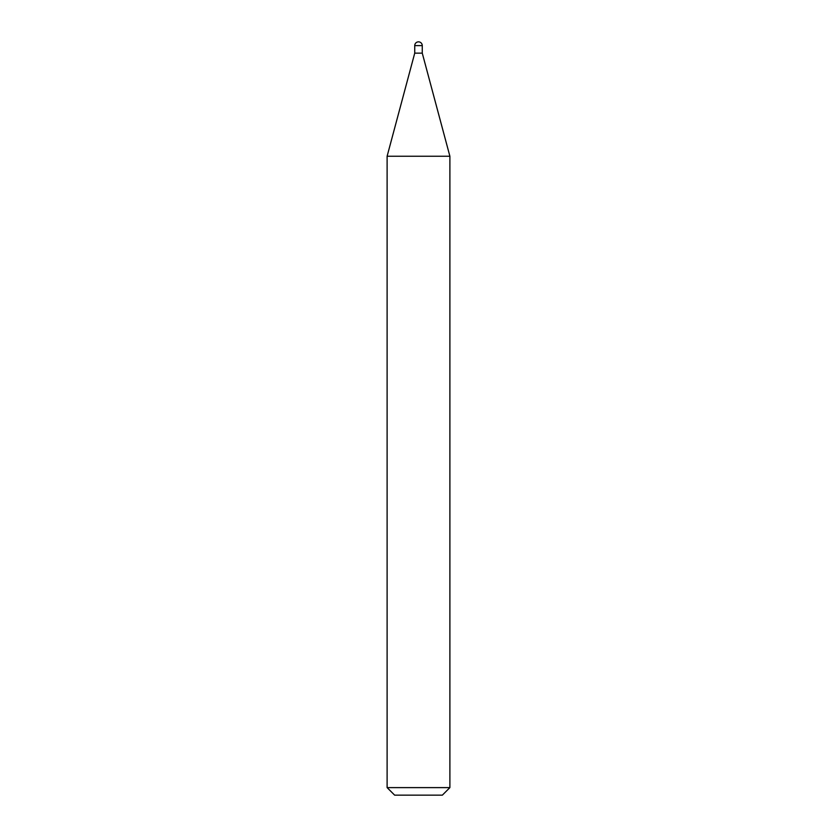 <?xml version="1.0" encoding="UTF-8"?>
<svg xmlns="http://www.w3.org/2000/svg" width="837" height="837" viewBox="0 0 837 837"><rect width="100%" height="100%" fill="white"/><g stroke="black" fill="none" stroke-linecap="round" stroke-linejoin="round"><path stroke-width="1.26" d="M387.112 156.237L449.887 156.237L422.267 53.149L414.733 53.149L422.267 53.149L422.267 45.616L414.733 45.616L414.733 53.149L387.112 156.237L387.112 787.617L449.887 787.617L442.354 795.15L394.645 795.15L387.112 787.617M422.267 45.616A3.766 3.766 0 0 0 418.5 41.85A3.766 3.766 0 0 0 414.733 45.616M449.887 156.237L449.887 787.617"/></g></svg>
